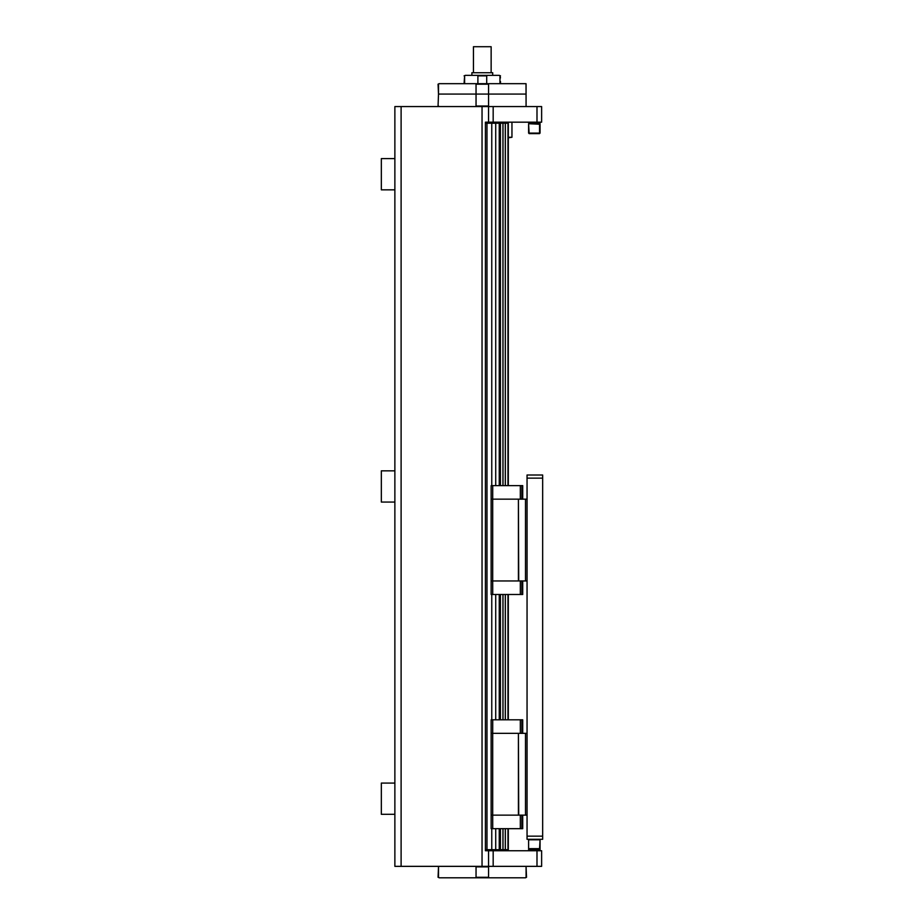 <?xml version="1.0" encoding="UTF-8"?>
<svg xmlns="http://www.w3.org/2000/svg" width="924" height="924" viewBox="0 0 924 924"><rect width="100%" height="100%" fill="white"/><g stroke="black" fill="none" stroke-linecap="round" stroke-linejoin="round"><path stroke-width="1.39" d="M492.7 72.742L471.887 72.742L492.7 72.742L492.7 75.341M491.141 46.72L473.446 46.72L491.141 46.72L491.141 72.222M486.705 83.668L486.705 75.86L487.445 75.341L499.226 75.341L499.965 75.86L499.965 83.668M499.965 75.86L500.462 77.905M500.508 81.589L500.508 83.668M499.226 75.341L500.508 75.86M464.622 83.668L464.622 75.86L465.373 75.341L477.142 75.341L477.893 75.86L477.893 83.668M477.893 75.86L486.705 75.86M477.142 75.341L487.445 75.341M464.079 83.668L464.622 75.86M464.079 75.86L465.373 75.341M511.954 122.176L511.954 137.272L508.316 137.792M511.954 137.272L508.316 137.272M438.507 94.075L438.057 106.041L438.507 94.075L476.045 94.075L438.507 94.075L438.507 84.188A106.768 75.502 90 0 1 439.131 83.668L438.057 84.188L438.507 94.075M489.166 106.572A106.768 75.502 -90 0 1 488.553 106.041L488.553 94.075L476.045 94.075L476.045 106.041A106.768 75.502 90 0 1 475.421 106.572M488.553 94.075L526.079 94.075L488.553 94.075L488.553 84.188A106.768 75.502 -90 0 1 489.166 83.668L475.421 83.668A106.768 75.502 90 0 1 476.045 84.188L476.045 94.075L488.553 94.075M489.166 83.668L526.01 83.668L526.079 106.041A106.768 75.502 -90 0 1 525.467 106.572M439.131 83.668L475.421 83.668M439.131 106.572A106.768 75.502 90 0 1 438.507 106.041M488.553 106.041L476.045 106.041M488.553 84.188L476.045 84.188M525.467 83.668A106.768 75.502 -90 0 1 526.079 84.188L526.079 106.041M540.055 123.215L528.609 123.215L540.055 123.215L540.055 122.176M529.129 123.735L540.055 124.255L540.055 133.102L528.609 133.102L528.609 124.255L529.129 133.622L539.535 133.622L539.535 123.735M540.055 850.738L540.055 848.659L528.609 848.659L528.609 849.699L540.055 849.699L528.609 849.699L528.609 850.738M539.535 849.179L540.055 839.812L528.609 839.812L528.609 848.659L528.609 839.812M488.542 106.572L488.542 122.176L493.173 122.176L493.173 106.572L394.871 106.572L394.871 783.09L381.335 783.09L381.335 814.31L394.871 814.31L394.871 866.354L488.542 866.354L488.542 850.738L485.423 850.738L485.423 849.699L485.423 850.738M485.423 122.176L485.423 123.215L485.423 122.176L488.542 122.176L488.542 123.215M488.542 849.699L488.542 850.738L536.994 850.738L536.994 866.354L493.173 866.354L493.173 850.738M482.039 106.572L482.039 866.354M508.316 485.631L508.316 123.215L485.423 123.215L485.423 849.699L508.316 849.699L508.316 828.678M394.871 189.836L381.335 189.836L381.335 158.605L394.871 158.605M394.871 502.067L381.335 502.067L381.335 470.847L394.871 470.847M394.871 814.31L394.871 783.09M486.983 849.699L486.983 123.215M495.726 849.699L495.726 828.678M495.726 719.808L495.726 594.49M495.726 485.631L495.726 123.215M499.237 849.699L499.237 828.678M499.237 719.808L499.237 594.49M499.237 485.631L499.237 123.215M500.438 719.808L500.438 594.49M500.438 485.631L500.438 123.215M500.438 849.699L500.438 828.678M502.945 849.699L502.945 828.678M502.945 485.631L502.945 123.215M502.945 719.808L502.945 594.49M502.991 485.631L502.991 123.215M502.991 719.808L502.991 594.49M502.991 849.699L502.991 828.678M505.301 849.699L505.301 828.678M505.301 719.808L505.301 594.49M505.301 485.631L505.301 123.215M488.542 866.354L493.173 866.354M536.994 866.354L541.626 866.354L541.626 850.738L536.994 850.738M505.347 485.631L505.347 123.215M507.957 485.631L507.957 123.215M507.957 849.699L507.957 828.678M516.123 485.631L519.242 485.631M521.887 499.156L521.887 485.631L491.141 485.631L491.141 580.965L492.7 580.965L492.735 594.49L491.141 594.49L491.141 580.965M521.887 485.631L522.718 485.631L522.718 499.156M521.887 580.965L521.887 594.49L492.735 594.49M520.316 580.965L520.316 594.49M521.887 594.49L522.718 594.49L522.718 580.965M491.141 499.156L492.7 499.156L492.7 580.965L518.41 580.965L518.41 499.156L492.7 499.156L492.735 485.631M520.316 499.156L520.316 485.631M518.41 580.965L527.05 580.965M518.41 499.156L518.722 580.965M518.722 499.156L525.49 499.156L525.49 580.965M525.49 499.156L527.05 499.156M491.764 719.808L491.764 594.49M491.764 485.631L491.764 123.215M491.764 849.699L491.764 828.678M505.347 719.808L505.347 594.49M505.347 849.699L505.347 828.678M508.316 719.808L508.316 594.49M507.957 719.808L507.957 594.49M516.123 719.808L519.242 719.808M521.887 815.141L521.887 828.678L522.718 828.678L522.718 815.141M521.887 828.678L491.141 828.678L491.141 815.141L492.7 815.141L492.735 828.678M520.316 815.141L520.316 828.678M491.141 733.333L492.7 733.333L492.7 815.141L518.41 815.141L518.41 733.333L492.7 733.333L492.735 719.808L491.141 719.808L491.141 815.141M521.887 733.333L521.887 719.808L522.718 719.808L522.718 733.333M520.316 733.333L520.316 719.808L492.735 719.808M521.887 719.808L520.316 719.808M518.41 815.141L527.05 815.141M518.41 733.333L518.722 815.141M518.722 733.333L525.49 733.333L525.49 815.141M525.49 733.333L527.05 733.333M542.665 836.162L527.05 836.162L527.05 839.292L542.665 839.292L542.665 475.005L527.05 475.005L527.05 478.135L542.665 478.135M527.05 478.135L527.05 836.162M525.467 877.8L526.53 877.28L526.079 866.874L526.079 877.28A106.768 75.502 -90 0 1 525.467 877.8L489.166 877.8A106.768 75.502 -90 0 1 488.553 877.28L488.553 866.874A106.768 75.502 -90 0 1 489.166 866.354M475.421 866.354A106.768 75.502 90 0 1 476.045 866.874L476.045 877.28A106.768 75.502 90 0 1 475.421 877.8L489.166 877.8M475.421 877.8L439.131 877.8A106.768 75.502 90 0 1 438.507 877.28L438.507 866.874A106.768 75.502 90 0 1 439.131 866.354M438.507 877.28L439.131 877.8M525.467 866.354A106.768 75.502 -90 0 1 526.079 866.874M476.045 877.28L488.553 877.28M476.045 866.874L488.553 866.874M438.057 877.28L438.507 866.874M541.626 122.176L541.626 106.572L536.994 106.572L536.994 122.176L541.626 122.176M493.173 122.176L536.994 122.176M493.173 106.572L536.994 106.572M401.108 866.354L401.108 106.572M471.887 75.341L471.887 72.742M473.446 72.222L473.446 46.72M528.609 123.215L528.609 122.176M540.055 839.812L540.055 848.659M495.31 850.738L495.31 849.699"/></g></svg>
